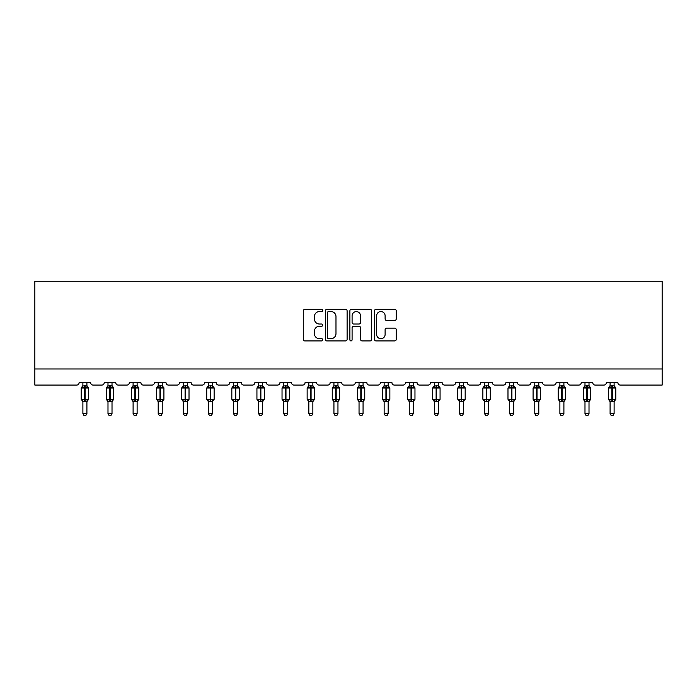 <?xml version="1.0" encoding="UTF-8"?>
<svg xmlns="http://www.w3.org/2000/svg" width="697" height="697" viewBox="0 0 697 697"><rect width="100%" height="100%" fill="white"/><g stroke="black" fill="none" stroke-linecap="round" stroke-linejoin="round"><path stroke-width="1.05" d="M322.755 310.435A1.106 1.106 0 0 0 321.648 309.329L304.859 309.329A1.577 1.577 0 0 0 303.282 310.906L303.282 339.343A1.577 1.577 0 0 0 304.859 340.92L321.648 340.92A1.106 1.106 0 0 0 322.755 339.814A1.106 1.106 0 0 0 321.648 338.707L319.479 338.707A5.053 5.053 0 0 1 314.417 333.654L314.417 331.284A5.053 5.053 0 0 1 319.479 326.231L321.648 326.231A1.106 1.106 0 0 0 322.755 325.124A1.106 1.106 0 0 0 321.648 324.018L319.479 324.018A5.053 5.053 0 0 1 314.417 318.965L314.417 316.595A5.053 5.053 0 0 1 319.479 311.542L321.648 311.542A1.106 1.106 0 0 0 322.755 310.435M394.668 320.463A1.577 1.577 0 0 0 396.245 318.886L396.245 310.906A1.577 1.577 0 0 0 394.668 309.329L376.023 309.329A1.577 1.577 0 0 0 374.446 310.906L374.446 339.343A1.577 1.577 0 0 0 376.023 340.92L394.668 340.92A1.577 1.577 0 0 0 396.245 339.343L396.245 329.707A1.577 1.577 0 0 0 394.668 328.13L386.687 328.13A1.577 1.577 0 0 0 385.11 329.707L385.11 334.482A4.226 4.226 0 0 1 380.884 338.707A4.226 4.226 0 0 1 376.659 334.482L376.659 315.767A4.226 4.226 0 0 1 380.884 311.542A4.226 4.226 0 0 1 385.11 315.767L385.11 318.886A1.577 1.577 0 0 0 386.687 320.463L394.668 320.463M662.15 368.974L662.15 281.274L34.85 281.274L34.85 385.075L76.687 385.075A2.413 2.413 0 0 0 79.109 382.653L90.688 382.653A2.413 2.413 0 0 0 93.11 385.075L101.797 385.075A2.413 2.413 0 0 0 104.21 382.653L115.798 382.653A2.413 2.413 0 0 0 118.211 385.075L126.898 385.075A2.413 2.413 0 0 0 129.311 382.653L140.899 382.653A2.413 2.413 0 0 0 143.312 385.075L152.007 385.075A2.413 2.413 0 0 0 154.42 382.653L166.008 382.653A2.413 2.413 0 0 0 168.421 385.075L177.108 385.075A2.413 2.413 0 0 0 179.521 382.653L191.109 382.653A2.413 2.413 0 0 0 193.522 385.075L202.217 385.075A2.413 2.413 0 0 0 204.63 382.653L216.218 382.653A2.413 2.413 0 0 0 218.631 385.075L227.318 385.075A2.413 2.413 0 0 0 229.731 382.653L241.319 382.653A2.413 2.413 0 0 0 243.732 385.075L252.427 385.075A2.413 2.413 0 0 0 254.841 382.653L266.428 382.653A2.413 2.413 0 0 0 268.842 385.075L277.528 385.075A2.413 2.413 0 0 0 279.941 382.653L291.529 382.653A2.413 2.413 0 0 0 293.942 385.075L302.637 385.075A2.413 2.413 0 0 0 305.051 382.653L316.638 382.653A2.413 2.413 0 0 0 319.052 385.075L327.738 385.075A2.413 2.413 0 0 0 330.151 382.653L341.739 382.653A2.413 2.413 0 0 0 344.152 385.075L352.848 385.075A2.413 2.413 0 0 0 355.261 382.653L366.849 382.653A2.413 2.413 0 0 0 369.262 385.075L377.948 385.075A2.413 2.413 0 0 0 380.362 382.653L391.949 382.653A2.413 2.413 0 0 0 394.363 385.075L403.058 385.075A2.413 2.413 0 0 0 405.471 382.653L417.059 382.653A2.413 2.413 0 0 0 419.472 385.075L428.158 385.075A2.413 2.413 0 0 0 430.572 382.653L442.159 382.653A2.413 2.413 0 0 0 444.573 385.075L453.268 385.075A2.413 2.413 0 0 0 455.681 382.653L467.269 382.653A2.413 2.413 0 0 0 469.682 385.075L478.369 385.075A2.413 2.413 0 0 0 480.782 382.653L492.37 382.653A2.413 2.413 0 0 0 494.783 385.075L503.478 385.075A2.413 2.413 0 0 0 505.891 382.653L517.479 382.653A2.413 2.413 0 0 0 519.892 385.075L528.579 385.075A2.413 2.413 0 0 0 530.992 382.653L542.58 382.653A2.413 2.413 0 0 0 544.993 385.075L553.688 385.075A2.413 2.413 0 0 0 556.101 382.653L567.689 382.653A2.413 2.413 0 0 0 570.102 385.075L578.789 385.075A2.413 2.413 0 0 0 581.202 382.653L592.79 382.653A2.413 2.413 0 0 0 595.203 385.075L603.89 385.075A2.413 2.413 0 0 0 606.312 382.653L617.89 382.653A2.413 2.413 0 0 0 620.313 385.075L662.15 385.075L662.15 368.974L34.85 368.974M347.115 310.906A1.577 1.577 0 0 0 345.538 309.329L326.902 309.329A1.577 1.577 0 0 0 325.316 310.906L325.316 339.343A1.577 1.577 0 0 0 326.902 340.92L345.538 340.92A1.577 1.577 0 0 0 347.115 339.343L347.115 310.906M351.462 309.329L370.098 309.329A1.577 1.577 0 0 1 371.684 310.906L371.684 339.343A1.577 1.577 0 0 1 370.098 340.92L362.126 340.92A1.577 1.577 0 0 1 360.541 339.343L360.541 327.808A1.577 1.577 0 0 0 358.964 326.231L353.675 326.231A1.577 1.577 0 0 0 352.09 327.808L352.09 339.814A1.106 1.106 0 0 1 350.992 340.92A1.106 1.106 0 0 1 349.885 339.814L349.885 310.906A1.577 1.577 0 0 1 351.462 309.329M328.635 311.542A1.106 1.106 0 0 0 327.529 312.648L327.529 337.601A1.106 1.106 0 0 0 328.635 338.707L330.927 338.707A5.053 5.053 0 0 0 335.98 333.654L335.98 316.595A5.053 5.053 0 0 0 330.927 311.542L328.635 311.542M360.541 315.846A4.226 4.226 0 0 0 356.315 311.62A4.226 4.226 0 0 0 352.09 315.846L352.09 322.441A1.577 1.577 0 0 0 353.675 324.018L358.964 324.018A1.577 1.577 0 0 0 360.541 322.441L360.541 315.846M82.891 413.635L86.907 413.635L85.705 415.726L84.093 415.726L82.891 413.635L82.891 401.42A1.769 1.69 180 0 0 81.958 399.947L82.307 399.433L84.659 400L85.139 399.276L85.139 387.288L87.491 387.854L88.075 387.253A0.802 0.802 0 0 1 88.597 388.011L81.201 388.011L81.201 399.276L84.659 399.276L84.659 387.288L82.307 387.854L81.958 387.332A1.769 1.69 0 0 0 82.891 385.85M86.907 413.635L86.916 401.35L84.659 401.585L84.659 400L85.139 399.276L88.597 399.276A0.802 0.802 0 0 1 88.075 400.026L86.907 401.69M86.907 401.437L86.907 401.437A1.769 1.69 180 0 1 87.839 399.947L87.491 399.433L85.139 400L85.139 401.585M84.659 401.585L82.891 401.437M82.891 382.653L82.882 385.929L86.907 385.85A1.769 1.69 0 0 0 87.839 387.332M86.907 382.653L86.907 385.859M82.882 385.929L82.307 387.854L82.882 385.929M87.491 387.854L86.916 385.929M86.916 401.35L87.491 399.433M82.882 401.35L82.307 399.433M107.991 413.635L112.017 413.635L110.806 415.726L109.202 415.726L107.991 413.635L107.991 401.42A1.769 1.69 180 0 0 107.059 399.947L107.408 399.433L109.76 400L110.248 399.276L110.248 387.288L112.6 387.854L113.175 387.253A0.802 0.802 0 0 1 113.707 388.011L106.301 388.011L106.301 399.276L109.76 399.276L109.76 387.288L107.408 387.854L107.059 387.332A1.769 1.69 0 0 0 107.991 385.85M112.017 413.635L112.017 401.35L109.76 401.585L109.76 400L110.248 399.276L113.707 399.276A0.802 0.802 0 0 1 113.175 400.026L112.017 401.69M112.017 401.437L112.017 401.437A1.769 1.69 180 0 1 112.949 399.947L112.6 399.433L110.248 400L110.248 401.585M109.76 401.585L107.991 401.437M107.991 382.653L107.991 385.929L112.017 385.85A1.769 1.69 0 0 0 112.949 387.332M112.017 382.653L112.017 385.859M107.991 385.929L107.408 387.854L107.991 385.929M112.6 387.854L112.017 385.929M112.017 401.35L112.6 399.433M107.991 401.35L107.408 399.433M133.101 413.635L137.117 413.635L135.915 415.726L134.303 415.726L133.101 413.635L133.101 401.42A1.769 1.69 180 0 0 132.169 399.947L132.517 399.433L134.87 400L135.349 399.276L135.349 387.288L137.701 387.854L138.285 387.253A0.802 0.802 0 0 1 138.808 388.011L131.411 388.011L131.411 399.276L134.87 399.276L134.87 387.288L132.517 387.854L132.169 387.332A1.769 1.69 0 0 0 133.101 385.85M137.117 413.635L137.117 401.35L134.87 401.585L134.87 400L135.349 399.276L138.808 399.276A0.802 0.802 0 0 1 138.285 400.026L137.117 401.69M137.117 401.437L137.117 401.437A1.769 1.69 180 0 1 138.05 399.947L137.701 399.433L135.349 400L135.349 401.585M134.87 401.585L133.101 401.437M133.101 382.653L133.092 385.929L137.117 385.85A1.769 1.69 0 0 0 138.05 387.332M137.117 382.653L137.117 385.859M133.092 385.929L132.517 387.854L133.092 385.929M137.701 387.854L137.117 385.929M137.117 401.35L137.701 399.433M133.092 401.35L132.517 399.433M158.202 413.635L162.227 413.635L161.016 415.726L159.413 415.726L158.202 413.635L158.202 401.42A1.769 1.69 180 0 0 157.269 399.947L157.618 399.433L159.97 400L160.458 399.276L160.458 387.288L162.81 387.854L163.386 387.253A0.802 0.802 0 0 1 163.917 388.011L156.511 388.011L156.511 399.276L159.97 399.276L159.97 387.288L157.618 387.854L157.269 387.332A1.769 1.69 0 0 0 158.202 385.85M162.227 413.635L162.227 401.35L159.97 401.585L159.97 400L160.458 399.276L163.917 399.276A0.802 0.802 0 0 1 163.386 400.026L162.227 401.69M162.227 401.437L162.227 401.437A1.769 1.69 180 0 1 163.159 399.947L162.81 399.433L160.458 400L160.458 401.585M159.97 401.585L158.202 401.437M158.202 382.653L158.202 385.929L162.227 385.85A1.769 1.69 0 0 0 163.159 387.332M162.227 382.653L162.227 385.859M158.202 385.929L157.618 387.854L158.202 385.929M162.81 387.854L162.227 385.929M162.227 401.35L162.81 399.433M158.202 401.35L157.618 399.433M183.311 413.635L187.327 413.635L186.125 415.726L184.513 415.726L183.311 413.635L183.311 401.42A1.769 1.69 180 0 0 182.379 399.947L182.727 399.433L185.08 400L185.559 399.276L185.559 387.288L187.911 387.854L188.495 387.253A0.802 0.802 0 0 1 189.018 388.011L181.621 388.011L181.621 399.276L185.08 399.276L185.08 387.288L182.727 387.854L182.379 387.332A1.769 1.69 0 0 0 183.311 385.85M187.327 413.635L187.327 401.35L185.08 401.585L185.08 400L185.559 399.276L189.018 399.276A0.802 0.802 0 0 1 188.495 400.026L187.327 401.69M187.327 401.437L187.327 401.437A1.769 1.69 180 0 1 188.26 399.947L187.911 399.433L185.559 400L185.559 401.585M185.08 401.585L183.311 401.437M183.311 382.653L183.302 385.929L187.327 385.85A1.769 1.69 0 0 0 188.26 387.332M187.327 382.653L187.327 385.859M183.302 385.929L182.727 387.854L183.302 385.929M187.911 387.854L187.327 385.929M187.327 401.35L187.911 399.433M183.302 401.35L182.727 399.433M208.412 413.635L212.437 413.635L211.226 415.726L209.623 415.726L208.412 413.635L208.412 401.42A1.769 1.69 180 0 0 207.479 399.947L207.828 399.433L210.18 400L210.668 399.276L210.668 387.288L213.021 387.854L213.596 387.253A0.802 0.802 0 0 1 214.127 388.011L206.721 388.011L206.721 399.276L210.18 399.276L210.18 387.288L207.828 387.854L207.479 387.332A1.769 1.69 0 0 0 208.412 385.85M212.437 413.635L212.437 401.35L210.18 401.585L210.18 400L210.668 399.276L214.127 399.276A0.802 0.802 0 0 1 213.596 400.026L212.437 401.69M212.437 401.437L212.437 401.437A1.769 1.69 180 0 1 213.36 399.947L213.021 399.433L210.668 400L210.668 401.585M210.18 401.585L208.412 401.437M208.412 382.653L208.412 385.929L212.437 385.85A1.769 1.69 0 0 0 213.36 387.332M212.437 382.653L212.437 385.859M208.412 385.929L207.828 387.854L208.412 385.929M213.021 387.854L212.437 385.929M212.437 401.35L213.021 399.433M208.412 401.35L207.828 399.433M233.512 413.635L237.538 413.635L236.335 415.726L234.723 415.726L233.512 413.635L233.512 401.42A1.769 1.69 180 0 0 232.589 399.947L232.929 399.433L235.29 400L235.769 399.276L235.769 387.288L238.121 387.854L238.705 387.253A0.802 0.802 0 0 1 239.228 388.011L231.831 388.011L231.831 399.276L235.29 399.276L235.29 387.288L232.929 387.854L232.589 387.332A1.769 1.69 0 0 0 233.512 385.85M237.538 413.635L237.538 401.35L235.29 401.585L235.29 400L235.769 399.276L239.228 399.276A0.802 0.802 0 0 1 238.705 400.026L237.538 401.69M237.538 401.437L237.538 401.437A1.769 1.69 180 0 1 238.47 399.947L238.121 399.433L235.769 400L235.769 401.585M235.29 401.585L233.512 401.437M233.512 382.653L233.512 385.929L237.538 385.85A1.769 1.69 0 0 0 238.47 387.332M237.538 382.653L237.538 385.859M233.512 385.929L232.929 387.854L233.512 385.929M238.121 387.854L237.538 385.929M237.538 401.35L238.121 399.433M233.512 401.35L232.929 399.433M258.622 413.635L262.647 413.635L261.436 415.726L259.833 415.726L258.622 413.635L258.622 401.42A1.769 1.69 180 0 0 257.69 399.947L258.038 399.433L260.39 400L260.878 399.276L260.878 387.288L263.231 387.854L263.806 387.253A0.802 0.802 0 0 1 264.337 388.011L256.932 388.011L256.932 399.276L260.39 399.276L260.39 387.288L258.038 387.854L257.69 387.332A1.769 1.69 0 0 0 258.622 385.85M262.647 413.635L262.647 401.35L260.39 401.585L260.39 400L260.878 399.276L264.337 399.276A0.802 0.802 0 0 1 263.806 400.026L262.647 401.69M262.647 401.437L262.647 401.437A1.769 1.69 180 0 1 263.571 399.947L263.231 399.433L260.878 400L260.878 401.585M260.39 401.585L258.622 401.437M258.622 382.653L258.622 385.929L262.647 385.85A1.769 1.69 0 0 0 263.571 387.332M262.647 382.653L262.647 385.859M258.622 385.929L258.038 387.854L258.622 385.929M263.231 387.854L262.647 385.929M262.647 401.35L263.231 399.433M258.622 401.35L258.038 399.433M283.723 413.635L287.748 413.635L286.545 415.726L284.934 415.726L283.723 413.635L283.723 401.42A1.769 1.69 180 0 0 282.799 399.947L283.139 399.433L285.5 400L285.979 399.276L285.979 387.288L288.331 387.854L288.915 387.253A0.802 0.802 0 0 1 289.438 388.011L282.032 388.011L282.032 399.276L285.5 399.276L285.5 387.288L283.139 387.854L282.799 387.332A1.769 1.69 0 0 0 283.723 385.85M287.748 413.635L287.748 401.35L285.5 401.585L285.5 400L285.979 399.276L289.438 399.276A0.802 0.802 0 0 1 288.915 400.026L287.748 401.69M287.748 401.437L287.748 401.437A1.769 1.69 180 0 1 288.68 399.947L288.331 399.433L285.979 400L285.979 401.585M285.5 401.585L283.723 401.437M283.723 382.653L283.723 385.929L287.748 385.85A1.769 1.69 0 0 0 288.68 387.332M287.748 382.653L287.748 385.859M283.723 385.929L283.139 387.854L283.723 385.929M288.331 387.854L287.748 385.929M287.748 401.35L288.331 399.433M283.723 401.35L283.139 399.433M308.832 413.635L312.857 413.635L311.646 415.726L310.043 415.726L308.832 413.635L308.832 401.42A1.769 1.69 180 0 0 307.9 399.947L308.248 399.433L310.601 400L311.08 399.276L311.08 387.288L313.441 387.854L314.016 387.253A0.802 0.802 0 0 1 314.547 388.011L307.142 388.011L307.142 399.276L310.601 399.276L310.601 387.288L308.248 387.854L307.9 387.332A1.769 1.69 0 0 0 308.832 385.85M312.857 413.635L312.857 401.35L310.601 401.585L310.601 400L311.08 399.276L314.547 399.276A0.802 0.802 0 0 1 314.016 400.026L312.857 401.69M312.857 401.437L312.857 401.437A1.769 1.69 180 0 1 313.781 399.947L313.441 399.433L311.08 400L311.08 401.585M310.601 401.585L308.832 401.437M308.832 382.653L308.832 385.929L312.857 385.85A1.769 1.69 0 0 0 313.781 387.332M312.857 382.653L312.857 385.859M308.832 385.929L308.248 387.854L308.832 385.929M313.441 387.854L312.857 385.929M312.857 401.35L313.441 399.433M308.832 401.35L308.248 399.433M333.933 413.635L337.958 413.635L336.756 415.726L335.144 415.726L333.933 413.635L333.933 401.42A1.769 1.69 180 0 0 333.009 399.947L333.349 399.433L335.71 400L336.189 399.276L336.189 387.288L338.542 387.854L339.117 387.253A0.802 0.802 0 0 1 339.648 388.011L332.242 388.011L332.242 399.276L335.71 399.276L335.71 387.288L333.349 387.854L333.009 387.332A1.769 1.69 0 0 0 333.933 385.85M337.958 413.635L337.958 401.35L335.71 401.585L335.71 400L336.189 399.276L339.648 399.276A0.802 0.802 0 0 1 339.117 400.026L337.958 401.69M337.958 401.437L337.958 401.437A1.769 1.69 180 0 1 338.89 399.947L338.542 399.433L336.189 400L336.189 401.585M335.71 401.585L333.933 401.437M333.933 382.653L333.933 385.929L337.958 385.85A1.769 1.69 0 0 0 338.89 387.332M337.958 382.653L337.958 385.859M333.933 385.929L333.349 387.854L333.933 385.929M338.542 387.854L337.958 385.929M337.958 401.35L338.542 399.433M333.933 401.35L333.349 399.433M359.042 413.635L363.067 413.635L361.856 415.726L360.244 415.726L359.042 413.635L359.042 401.42A1.769 1.69 180 0 0 358.11 399.947L358.458 399.433L360.811 400L361.29 399.276L361.29 387.288L363.651 387.854L364.226 387.253A0.802 0.802 0 0 1 364.758 388.011L357.352 388.011L357.352 399.276L360.811 399.276L360.811 387.288L358.458 387.854L358.11 387.332A1.769 1.69 0 0 0 359.042 385.85M363.067 413.635L363.067 401.35L360.811 401.585L360.811 400L361.29 399.276L364.758 399.276A0.802 0.802 0 0 1 364.226 400.026L363.067 401.69M363.067 401.437L363.067 401.437A1.769 1.69 180 0 1 363.991 399.947L363.651 399.433L361.29 400L361.29 401.585M360.811 401.585L359.042 401.437M359.042 382.653L359.042 385.929L363.067 385.85A1.769 1.69 0 0 0 363.991 387.332M363.067 382.653L363.067 385.859M359.042 385.929L358.458 387.854L359.042 385.929M363.651 387.854L363.067 385.929M363.067 401.35L363.651 399.433M359.042 401.35L358.458 399.433M384.143 413.635L388.168 413.635L386.957 415.726L385.354 415.726L384.143 413.635L384.143 401.42A1.769 1.69 180 0 0 383.219 399.947L383.559 399.433L385.92 400L386.399 399.276L386.399 387.288L388.752 387.854L389.327 387.253A0.802 0.802 0 0 1 389.858 388.011L382.453 388.011L382.453 399.276L385.92 399.276L385.92 387.288L383.559 387.854L383.219 387.332A1.769 1.69 0 0 0 384.143 385.85M388.168 413.635L388.168 401.35L385.92 401.585L385.92 400L386.399 399.276L389.858 399.276A0.802 0.802 0 0 1 389.327 400.026L388.168 401.69M388.168 401.437L388.168 401.437A1.769 1.69 180 0 1 389.1 399.947L388.752 399.433L386.399 400L386.399 401.585M385.92 401.585L384.143 401.437M384.143 382.653L384.143 385.929L388.168 385.85A1.769 1.69 0 0 0 389.1 387.332M388.168 382.653L388.168 385.859M384.143 385.929L383.559 387.854L384.143 385.929M388.752 387.854L388.168 385.929M388.168 401.35L388.752 399.433M384.143 401.35L383.559 399.433M409.252 413.635L413.277 413.635L412.066 415.726L410.455 415.726L409.252 413.635L409.252 401.42A1.769 1.69 180 0 0 408.32 399.947L408.669 399.433L411.021 400L411.5 399.276L411.5 387.288L413.861 387.854L414.436 387.253A0.802 0.802 0 0 1 414.968 388.011L407.562 388.011L407.562 399.276L411.021 399.276L411.021 387.288L408.669 387.854L408.32 387.332A1.769 1.69 0 0 0 409.252 385.85M413.277 413.635L413.277 401.35L411.021 401.585L411.021 400L411.5 399.276L414.968 399.276A0.802 0.802 0 0 1 414.436 400.026L413.277 401.69M413.277 401.437L413.277 401.437A1.769 1.69 180 0 1 414.201 399.947L413.861 399.433L411.5 400L411.5 401.585M411.021 401.585L409.252 401.437M409.252 382.653L409.252 385.929L413.277 385.85A1.769 1.69 0 0 0 414.201 387.332M413.277 382.653L413.277 385.859M409.252 385.929L408.669 387.854L409.252 385.929M413.861 387.854L413.277 385.929M413.277 401.35L413.861 399.433M409.252 401.35L408.669 399.433M434.353 413.635L438.378 413.635L437.167 415.726L435.564 415.726L434.353 413.635L434.353 401.42A1.769 1.69 180 0 0 433.429 399.947L433.769 399.433L436.122 400L436.61 399.276L436.61 387.288L438.962 387.854L439.537 387.253A0.802 0.802 0 0 1 440.068 388.011L432.663 388.011L432.663 399.276L436.122 399.276L436.122 387.288L433.769 387.854L433.429 387.332A1.769 1.69 0 0 0 434.353 385.85M438.378 413.635L438.378 401.35L436.122 401.585L436.122 400L436.61 399.276L440.068 399.276A0.802 0.802 0 0 1 439.537 400.026L438.378 401.69M438.378 401.437L438.378 401.437A1.769 1.69 180 0 1 439.31 399.947L438.962 399.433L436.61 400L436.61 401.585M436.122 401.585L434.353 401.437M434.353 382.653L434.353 385.929L438.378 385.85A1.769 1.69 0 0 0 439.31 387.332M438.378 382.653L438.378 385.859M434.353 385.929L433.769 387.854L434.353 385.929M438.962 387.854L438.378 385.929M438.378 401.35L438.962 399.433M434.353 401.35L433.769 399.433M459.462 413.635L463.488 413.635L462.277 415.726L460.665 415.726L459.462 413.635L459.462 401.42A1.769 1.69 180 0 0 458.53 399.947L458.879 399.433L461.231 400L461.71 399.276L461.71 387.288L464.071 387.854L464.646 387.253A0.802 0.802 0 0 1 465.169 388.011L457.772 388.011L457.772 399.276L461.231 399.276L461.231 387.288L458.879 387.854L458.53 387.332A1.769 1.69 0 0 0 459.462 385.85M463.488 413.635L463.488 401.35L461.231 401.585L461.231 400L461.71 399.276L465.169 399.276A0.802 0.802 0 0 1 464.646 400.026L463.488 401.69M463.488 401.437L463.488 401.437A1.769 1.69 180 0 1 464.411 399.947L464.071 399.433L461.71 400L461.71 401.585M461.231 401.585L459.462 401.437M459.462 382.653L459.462 385.929L463.488 385.85A1.769 1.69 0 0 0 464.411 387.332M463.488 382.653L463.488 385.859M459.462 385.929L458.879 387.854L459.462 385.929M464.071 387.854L463.488 385.929M463.488 401.35L464.071 399.433M459.462 401.35L458.879 399.433M484.563 413.635L488.588 413.635L487.377 415.726L485.774 415.726L484.563 413.635L484.563 401.42A1.769 1.69 180 0 0 483.64 399.947L483.979 399.433L486.332 400L486.82 399.276L486.82 387.288L489.172 387.854L489.747 387.253A0.802 0.802 0 0 1 490.279 388.011L482.873 388.011L482.873 399.276L486.332 399.276L486.332 387.288L483.979 387.854L483.64 387.332A1.769 1.69 0 0 0 484.563 385.85M488.588 413.635L488.588 401.35L486.332 401.585L486.332 400L486.82 399.276L490.279 399.276A0.802 0.802 0 0 1 489.747 400.026L488.588 401.69M488.588 401.437L488.588 401.437A1.769 1.69 180 0 1 489.521 399.947L489.172 399.433L486.82 400L486.82 401.585M486.332 401.585L484.563 401.437M484.563 382.653L484.563 385.929L488.588 385.85A1.769 1.69 0 0 0 489.521 387.332M488.588 382.653L488.588 385.859M484.563 385.929L483.979 387.854L484.563 385.929M489.172 387.854L488.588 385.929M488.588 401.35L489.172 399.433M484.563 401.35L483.979 399.433M509.673 413.635L513.689 413.635L512.487 415.726L510.875 415.726L509.673 413.635L509.673 401.42A1.769 1.69 180 0 0 508.74 399.947L509.089 399.433L511.441 400L511.92 399.276L511.92 387.288L514.273 387.854L514.856 387.253A0.802 0.802 0 0 1 515.379 388.011L507.982 388.011L507.982 399.276L511.441 399.276L511.441 387.288L509.089 387.854L508.74 387.332A1.769 1.69 0 0 0 509.673 385.85M513.689 413.635L513.698 401.35L511.441 401.585L511.441 400L511.92 399.276L515.379 399.276A0.802 0.802 0 0 1 514.856 400.026L513.689 401.69M513.689 401.437L513.689 401.437A1.769 1.69 180 0 1 514.621 399.947L514.273 399.433L511.92 400L511.92 401.585M511.441 401.585L509.673 401.437M509.673 382.653L509.673 385.929L513.689 385.85A1.769 1.69 0 0 0 514.621 387.332M513.689 382.653L513.689 385.859M509.673 385.929L509.089 387.854L509.673 385.929M514.273 387.854L513.698 385.929M513.698 401.35L514.273 399.433M509.673 401.35L509.089 399.433M534.773 413.635L538.798 413.635L537.587 415.726L535.984 415.726L534.773 413.635L534.773 401.42A1.769 1.69 180 0 0 533.841 399.947L534.19 399.433L536.542 400L537.03 399.276L537.03 387.288L539.382 387.854L539.957 387.253A0.802 0.802 0 0 1 540.489 388.011L533.083 388.011L533.083 399.276L536.542 399.276L536.542 387.288L534.19 387.854L533.841 387.332A1.769 1.69 0 0 0 534.773 385.85M538.798 413.635L538.798 401.35L536.542 401.585L536.542 400L537.03 399.276L540.489 399.276A0.802 0.802 0 0 1 539.957 400.026L538.798 401.69M538.798 401.437L538.798 401.437A1.769 1.69 180 0 1 539.731 399.947L539.382 399.433L537.03 400L537.03 401.585M536.542 401.585L534.773 401.437M534.773 382.653L534.773 385.929L538.798 385.85A1.769 1.69 0 0 0 539.731 387.332M538.798 382.653L538.798 385.859M534.773 385.929L534.19 387.854L534.773 385.929M539.382 387.854L538.798 385.929M538.798 401.35L539.382 399.433M534.773 401.35L534.19 399.433M559.883 413.635L563.899 413.635L562.697 415.726L561.085 415.726L559.883 413.635L559.883 401.42A1.769 1.69 180 0 0 558.95 399.947L559.299 399.433L561.651 400L562.13 399.276L562.13 387.288L564.483 387.854L565.067 387.253A0.802 0.802 0 0 1 565.589 388.011L558.192 388.011L558.192 399.276L561.651 399.276L561.651 387.288L559.299 387.854L558.95 387.332A1.769 1.69 0 0 0 559.883 385.85M563.899 413.635L563.908 401.35L561.651 401.585L561.651 400L562.13 399.276L565.589 399.276A0.802 0.802 0 0 1 565.067 400.026L563.899 401.69M563.899 401.437L563.899 401.437A1.769 1.69 180 0 1 564.831 399.947L564.483 399.433L562.13 400L562.13 401.585M561.651 401.585L559.883 401.437M559.883 382.653L559.883 385.929L563.899 385.85A1.769 1.69 0 0 0 564.831 387.332M563.899 382.653L563.899 385.859M559.883 385.929L559.299 387.854L559.883 385.929M564.483 387.854L563.908 385.929M563.908 401.35L564.483 399.433M559.883 401.35L559.299 399.433M584.983 413.635L589.009 413.635L587.798 415.726L586.194 415.726L584.983 413.635L584.983 401.42A1.769 1.69 180 0 0 584.051 399.947L584.4 399.433L586.752 400L587.24 399.276L587.24 387.288L589.592 387.854L590.167 387.253A0.802 0.802 0 0 1 590.699 388.011L583.293 388.011L583.293 399.276L586.752 399.276L586.752 387.288L584.4 387.854L584.051 387.332A1.769 1.69 0 0 0 584.983 385.85M589.009 413.635L589.009 401.35L586.752 401.585L586.752 400L587.24 399.276L590.699 399.276A0.802 0.802 0 0 1 590.167 400.026L589.009 401.69M589.009 401.437L589.009 401.437A1.769 1.69 180 0 1 589.941 399.947L589.592 399.433L587.24 400L587.24 401.585M586.752 401.585L584.983 401.437M584.983 382.653L584.983 385.929L589.009 385.85A1.769 1.69 0 0 0 589.941 387.332M589.009 382.653L589.009 385.859M584.983 385.929L584.4 387.854L584.983 385.929M589.592 387.854L589.009 385.929M589.009 401.35L589.592 399.433M584.983 401.35L584.4 399.433M610.093 413.635L614.109 413.635L612.907 415.726L611.295 415.726L610.093 413.635L610.093 401.42A1.769 1.69 180 0 0 609.161 399.947L609.509 399.433L611.861 400L612.341 399.276L612.341 387.288L614.693 387.854L615.277 387.253A0.802 0.802 0 0 1 615.799 388.011L608.403 388.011L608.403 399.276L611.861 399.276L611.861 387.288L609.509 387.854L609.161 387.332A1.769 1.69 0 0 0 610.093 385.85M614.109 413.635L614.118 401.35L611.861 401.585L611.861 400L612.341 399.276L615.799 399.276A0.802 0.802 0 0 1 615.277 400.026L614.109 401.69M614.109 401.437L614.109 401.437A1.769 1.69 180 0 1 615.042 399.947L614.693 399.433L612.341 400L612.341 401.585M611.861 401.585L610.093 401.437M610.093 382.653L610.084 385.929L614.109 385.85A1.769 1.69 0 0 0 615.042 387.332M614.109 382.653L614.109 385.859M610.084 385.929L609.509 387.854L610.084 385.929M614.693 387.854L614.118 385.929M614.118 401.35L614.693 399.433M610.084 401.35L609.509 399.433M85.139 385.694L85.139 387.288L84.659 387.288L84.659 385.694M110.248 385.694L110.248 387.288L109.76 387.288L109.76 385.694M135.349 385.694L135.349 387.288L134.87 387.288L134.87 385.694M160.458 385.694L160.458 387.288L159.97 387.288L159.97 385.694M185.559 385.694L185.559 387.288L185.08 387.288L185.08 385.694M210.668 385.694L210.668 387.288L210.18 387.288L210.18 385.694M235.769 385.694L235.769 387.288L235.29 387.288L235.29 385.694M260.878 385.694L260.878 387.288L260.39 387.288L260.39 385.694M285.979 385.694L285.979 387.288L285.5 387.288L285.5 385.694M311.08 385.694L311.08 387.288L310.601 387.288L310.601 385.694M336.189 385.694L336.189 387.288L335.71 387.288L335.71 385.694M361.29 385.694L361.29 387.288L360.811 387.288L360.811 385.694M386.399 385.694L386.399 387.288L385.92 387.288L385.92 385.694M411.5 385.694L411.5 387.288L411.021 387.288L411.021 385.694M436.61 385.694L436.61 387.288L436.122 387.288L436.122 385.694M461.71 385.694L461.71 387.288L461.231 387.288L461.231 385.694M486.82 385.694L486.82 387.288L486.332 387.288L486.332 385.694M511.92 385.694L511.92 387.288L511.441 387.288L511.441 385.694M537.03 385.694L537.03 387.288L536.542 387.288L536.542 385.694M562.13 385.694L562.13 387.288L561.651 387.288L561.651 385.694M587.24 385.694L587.24 387.288L586.752 387.288L586.752 385.694M612.341 385.694L612.341 387.288L611.861 387.288L611.861 385.694M88.597 399.276L88.597 388.011M82.891 401.69L81.201 399.276M82.891 385.589L81.201 388.011M88.075 387.253L86.907 385.589M113.707 399.276L113.707 388.011M107.991 401.69L106.301 399.276M107.991 385.589L106.301 388.011M113.175 387.253L112.017 385.589M138.808 399.276L138.808 388.011M133.101 401.69L131.411 399.276M133.101 385.589L131.411 388.011M138.285 387.253L137.117 385.589M163.917 399.276L163.917 388.011M158.202 401.69L156.511 399.276M158.202 385.589L156.511 388.011M163.386 387.253L162.227 385.589M189.018 399.276L189.018 388.011M183.311 401.69L181.621 399.276M183.311 385.589L181.621 388.011M188.495 387.253L187.327 385.589M214.127 399.276L214.127 388.011M208.412 401.69L206.721 399.276M208.412 385.589L206.721 388.011M213.596 387.253L212.437 385.589M239.228 399.276L239.228 388.011M233.512 401.69L231.831 399.276M233.512 385.589L231.831 388.011M238.705 387.253L237.538 385.589M264.337 399.276L264.337 388.011M258.622 401.69L256.932 399.276M258.622 385.589L256.932 388.011M263.806 387.253L262.647 385.589M289.438 399.276L289.438 388.011M283.723 401.69L282.032 399.276M283.723 385.589L282.032 388.011M288.915 387.253L287.748 385.589M314.547 399.276L314.547 388.011M308.832 401.69L307.142 399.276M308.832 385.589L307.142 388.011M314.016 387.253L312.857 385.589M339.648 399.276L339.648 388.011M333.933 401.69L332.242 399.276M333.933 385.589L332.242 388.011M339.117 387.253L337.958 385.589M364.758 399.276L364.758 388.011M359.042 401.69L357.352 399.276M359.042 385.589L357.352 388.011M364.226 387.253L363.067 385.589M389.858 399.276L389.858 388.011M384.143 401.69L382.453 399.276M384.143 385.589L382.453 388.011M389.327 387.253L388.168 385.589M414.968 399.276L414.968 388.011M409.252 401.69L407.562 399.276M409.252 385.589L407.562 388.011M414.436 387.253L413.277 385.589M440.068 399.276L440.068 388.011M434.353 401.69L432.663 399.276M434.353 385.589L432.663 388.011M439.537 387.253L438.378 385.589M465.169 399.276L465.169 388.011M459.462 401.69L457.772 399.276M459.462 385.589L457.772 388.011M464.646 387.253L463.488 385.589M490.279 399.276L490.279 388.011M484.563 401.69L482.873 399.276M484.563 385.589L482.873 388.011M489.747 387.253L488.588 385.589M515.379 399.276L515.379 388.011M509.673 401.69L507.982 399.276M509.673 385.589L507.982 388.011M514.856 387.253L513.689 385.589M540.489 399.276L540.489 388.011M534.773 401.69L533.083 399.276M534.773 385.589L533.083 388.011M539.957 387.253L538.798 385.589M565.589 399.276L565.589 388.011M559.883 401.69L558.192 399.276M559.883 385.589L558.192 388.011M565.067 387.253L563.899 385.589M590.699 399.276L590.699 388.011M584.983 401.69L583.293 399.276M584.983 385.589L583.293 388.011M590.167 387.253L589.009 385.589M615.799 399.276L615.799 388.011M610.093 401.69L608.403 399.276M610.093 385.589L608.403 388.011M615.277 387.253L614.109 385.589"/></g></svg>
